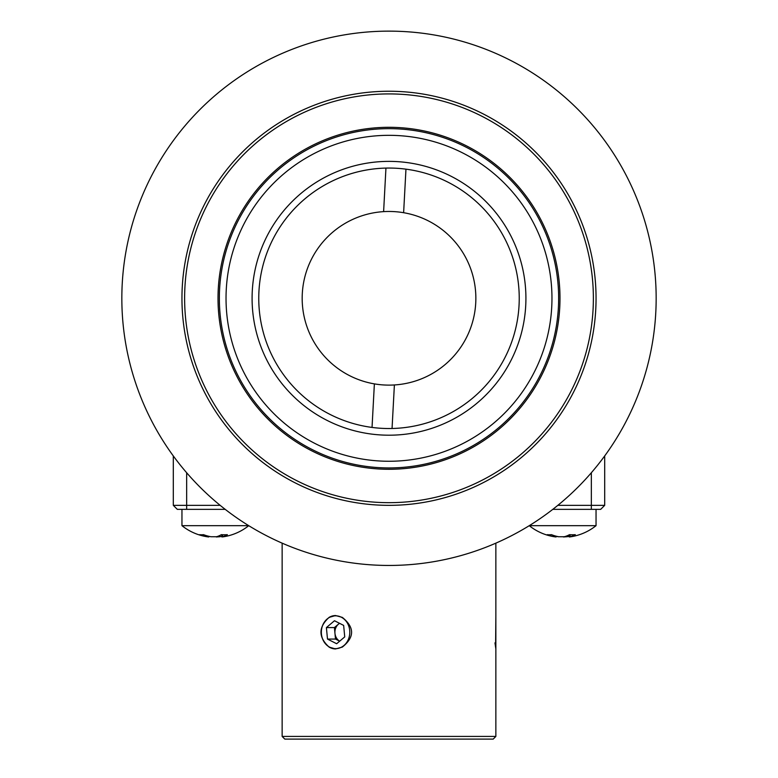 <?xml version="1.0" encoding="UTF-8"?>
<svg xmlns="http://www.w3.org/2000/svg" width="778" height="778" viewBox="0 0 778 778"><rect width="100%" height="100%" fill="white"/><g stroke="black" fill="none" stroke-linecap="round" stroke-linejoin="round"><path stroke-width="1.17" d="M389 565.45A267.155 267.155 0 0 1 157.633 164.712A267.155 267.155 0 0 1 620.367 164.712A267.155 267.155 0 0 1 389 565.45M374.374 383.875L372.04 427.423A130.237 130.237 0 0 0 392.054 428.493L394.388 384.954A86.825 86.825 0 0 1 302.302 293.646A86.825 86.825 0 0 1 403.626 212.705A86.825 86.825 0 0 1 394.388 384.954M403.626 212.705L405.96 169.166A130.237 130.237 0 0 0 385.946 168.087L383.612 211.635M385.946 168.087A130.237 130.237 0 0 0 258.948 291.322A130.237 130.237 0 0 0 372.04 427.423M519.237 298.295A130.237 130.237 0 0 1 323.881 411.085A130.237 130.237 0 0 1 323.881 185.504A130.237 130.237 0 0 1 519.237 298.295M525.918 298.295A136.918 136.918 0 0 1 320.546 416.862A136.918 136.918 0 0 1 320.546 179.718A136.918 136.918 0 0 1 525.918 298.295M551.962 298.295A162.962 162.962 0 0 1 307.514 439.424A162.962 162.962 0 0 1 307.514 157.166A162.962 162.962 0 0 1 551.962 298.295M558.643 298.295A169.643 169.643 0 0 1 304.179 445.211A169.643 169.643 0 0 1 304.179 151.379A169.643 169.643 0 0 1 558.643 298.295M332.206 616.011L335.571 615.544L329.084 617.392A16.698 14.461 90 0 1 335.639 615.544M329.084 617.392C318.26 627.263 318.26 637.163 329.084 647.082L335.571 648.94L342.33 647.082C354.661 637.221 354.661 627.331 342.33 617.392L335.571 615.544M335.639 648.94A16.698 14.461 90 0 1 329.084 647.082M324.095 641.938A16.426 14.228 -90 0 0 346.385 642.91A16.426 14.228 -90 0 0 342.077 617.635A16.426 14.228 -90 0 0 324.757 621.564A16.426 14.228 -90 0 0 324.095 641.938M327.489 639.069L336.65 643.737L344.732 636.9L343.652 625.405L334.482 620.737L326.4 627.574L327.489 639.069L335.503 639.069L339.665 641.189M339.49 623.285L334.414 627.574L335.503 639.069M334.414 627.574L326.4 627.574M339.675 641.179A10.017 8.675 90 0 1 334.958 633.321A10.017 8.675 90 0 1 338.459 624.15A10.017 8.675 90 0 1 339.597 623.343M557.836 505.34L604.7 505.34L600.694 509.347L552.798 509.347M225.202 509.347L177.306 509.347L173.299 505.34L220.164 505.34M556.017 536.159L555.667 536.937A53.429 53.429 0 0 1 529.254 525.675L596.045 525.675L596.045 509.347M181.955 509.347L181.955 525.675L248.746 525.675A53.429 53.429 0 0 1 222.547 536.908L223.694 536.732M210.945 536.732A53.312 44.628 90 0 1 203.544 534.671A52.262 24.76 -55.4 0 1 199.596 534.671A53.312 44.628 -90 0 0 207.006 536.732L208.815 536.946L208.815 536.295A53.312 44.628 90 0 0 210.945 536.732L216.498 536.732A53.312 29.165 -90 0 0 221.331 534.671A52.262 37.889 43.5 0 0 227.371 534.671A53.312 29.165 90 0 1 222.537 536.732L222.537 534.739M554.374 535.692L554.374 536.732L555.239 536.732L554.374 536.732A53.312 42.994 -90 0 1 547.245 534.671A52.262 26.763 -54.4 0 0 551.514 534.671A53.312 42.994 90 0 0 558.643 536.732L564.245 536.732A53.312 31.519 -90 0 0 569.477 534.671A52.262 36.508 45.7 0 0 575.292 534.671A53.312 31.519 90 0 1 570.06 536.732L570.926 536.732L570.06 536.732L570.06 534.71M569.282 534.778L569.642 536.937A53.429 53.429 0 0 0 596.045 525.675L596.045 525.675M569.282 536.159A53.312 42.994 -90 0 1 566.656 536.732L563.457 536.966M221.876 536.295A53.312 44.628 -90 0 1 219.746 536.732L216.303 536.966M208.815 536.946L208.154 536.908A53.429 53.429 0 0 1 181.955 525.675M173.299 505.34L173.299 455.918M604.7 455.918L604.7 505.34M495.858 736.426L493.194 739.1L284.806 739.1L282.142 736.426L495.858 736.426L495.858 615.544L495.586 647.082L494.983 642.852M495.586 647.082L495.858 648.94M569.185 536.295A53.312 44.628 -90 0 1 567.055 536.732L567.055 536.655M556.017 536.275A53.312 44.628 90 0 0 558.254 536.732M185.631 318.581A204.371 204.371 0 0 0 508.258 464.262A204.371 204.371 0 0 0 473.112 112.032A204.371 204.371 0 0 0 185.631 318.581M218.861 315.265A170.975 170.975 0 0 1 459.37 142.462A170.975 170.975 0 0 1 488.769 437.148A170.975 170.975 0 0 1 218.861 315.265M182.976 318.844A207.045 207.045 0 0 1 474.21 109.591A207.045 207.045 0 0 1 509.814 466.44A207.045 207.045 0 0 1 182.976 318.844M591.348 509.347L591.348 472.732M186.652 509.347L186.652 472.732M566.656 535.974L566.656 536.732M219.746 535.517L219.746 536.732M207.006 536.732L207.006 535.828M221.876 534.71L221.876 536.946M569.185 536.178L569.185 536.946M556.124 536.295L556.124 536.946M495.858 615.544L495.858 543.141M282.142 736.426L282.142 543.141"/></g></svg>
